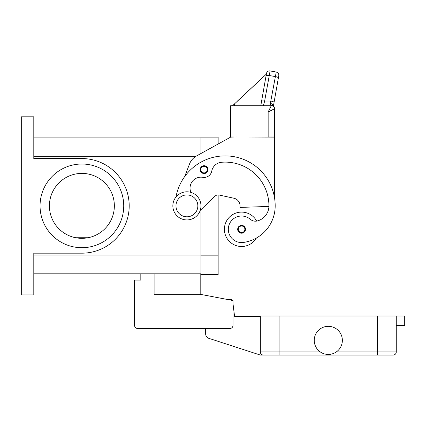 <?xml version="1.0" encoding="UTF-8"?>
<svg xmlns="http://www.w3.org/2000/svg" width="426" height="426" viewBox="0 0 426 426"><rect width="100%" height="100%" fill="white"/><g stroke="black" fill="none" stroke-linecap="round" stroke-linejoin="round"><path stroke-width="0.64" d="M190.907 192.382A10.938 10.938 0 0 1 202.792 177.317A7.812 7.812 0 0 0 211.765 171.092A10.938 10.938 0 0 1 221.611 162.263A43.745 43.745 0 0 1 268.934 205.864A15.624 15.624 0 0 1 257.549 220.897A7.812 7.812 0 0 1 250.302 219.278A13.281 13.281 0 0 0 228.448 231.185A13.281 13.281 0 0 0 243.48 242.442A36.956 36.956 0 0 0 275.18 205.864A49.996 49.996 0 0 0 175.981 197.014A49.996 49.996 0 0 1 184.767 176.444L189.501 164.042A15.624 15.624 0 0 1 196.546 155.937L230.652 137.119L218.155 144.015L218.155 137.119L200.971 137.119L200.971 153.498L200.971 137.902L33.798 137.902M33.798 273.822L200.971 273.822L200.971 209.667L200.971 274.605L218.155 274.605L218.155 194.927A4.686 4.686 0 0 1 219.15 195.033A4.686 4.686 0 0 0 214.901 196.237L200.22 210.391M21.3 116.809L33.798 116.809L33.798 158.557L81.888 158.557A47.307 47.307 0 0 1 129.195 205.864A47.307 47.307 0 0 1 81.888 253.172L33.798 253.172L33.798 294.914L21.3 294.914L21.3 116.809M49.421 205.864A32.467 32.467 0 0 1 81.888 173.398A32.467 32.467 0 0 1 114.354 205.864A32.467 32.467 0 0 1 81.888 238.326A32.467 32.467 0 0 1 49.421 205.864M88.054 237.74L75.721 237.74M75.721 173.989L88.054 173.989M123.726 205.864A41.839 41.839 0 0 1 81.888 247.703A41.839 41.839 0 0 1 40.049 205.864A41.839 41.839 0 0 1 81.888 164.021A41.839 41.839 0 0 1 123.726 205.864M256.383 238.054A17.184 17.184 0 0 1 224.406 229.3A17.184 17.184 0 0 1 256.692 221.089M204.097 173.52A3.903 3.903 0 0 1 200.188 169.617A3.903 3.903 0 0 1 204.097 165.709A3.903 3.903 0 0 1 208 169.617A3.903 3.903 0 0 1 204.097 173.52M241.59 233.203A3.903 3.903 0 0 1 237.687 229.3A3.903 3.903 0 0 1 241.59 225.391A3.903 3.903 0 0 1 245.498 229.3A3.903 3.903 0 0 1 241.59 233.203M186.907 219.922A14.063 14.063 0 0 0 200.971 205.864A14.063 14.063 0 0 0 186.907 191.801A14.063 14.063 0 0 0 172.85 205.864A14.063 14.063 0 0 0 186.907 219.922M186.907 216.797A10.938 10.938 0 0 0 197.845 205.864A10.938 10.938 0 0 0 186.907 194.927A10.938 10.938 0 0 0 175.97 205.864A10.938 10.938 0 0 0 186.907 216.797M268.923 206.418L240.03 207.425L240.03 205.864A7.812 7.812 0 0 0 233.874 198.228L219.15 195.033M270.334 103.534A3.126 2.013 10 0 1 273.428 105.904L274.056 102.437A3.126 0.799 10 0 0 273.21 101.702A3.126 0.799 10 0 0 270.979 101.084L264.637 101.084L263.412 105.717L260.787 105.717L266.474 73.469L261.559 101.351A3.126 0.799 10 0 1 262.507 100.957A3.126 0.799 10 0 1 264.637 101.084L270.095 70.934L276.25 72.021A3.126 3.126 0 0 1 278.263 73.304A3.126 3.126 0 0 0 276.25 72.021L270.334 103.534L270.308 104.423L271.277 105.265L271.277 105.717L230.652 105.717L230.652 136.964L274.403 137.119L274.403 197.057M230.652 137.119L236.904 136.964M271.277 105.717A3.126 3.126 0 0 1 273.487 106.633A3.126 3.126 0 0 0 271.277 105.717A3.126 3.126 0 0 1 273.487 106.633A3.126 3.126 0 0 0 271.277 105.717L268.151 111.963L268.151 136.964L274.403 136.964L274.403 108.167A3.126 2.902 180 0 0 271.277 105.265A3.126 2.364 -62.3 0 1 272.725 105.398A3.126 2.364 -62.3 0 1 272.741 105.403M230.652 111.963L268.151 111.963L274.403 108.843A3.126 3.126 0 0 0 273.487 106.633A3.126 3.126 0 0 1 274.403 108.843A3.126 3.126 0 0 0 273.487 106.633M270.095 70.934A3.126 3.126 0 0 0 266.474 73.469A3.126 3.126 0 0 1 270.095 70.934M261.559 101.351L260.787 105.717M266.447 73.613L266.362 74.092L232.569 105.717M266.362 74.092L237.202 101.287M234.827 103.502L234.438 105.717M278.785 75.636L278.38 77.931L278.785 75.636A3.126 3.126 0 0 0 278.263 73.304A3.126 3.126 0 0 1 278.785 75.636M274.056 102.437L278.38 77.931A3.126 0.799 10 0 0 277.528 77.197A3.126 0.799 10 0 0 275.303 76.579L269.147 75.493A3.126 0.799 -170 0 0 267.017 75.37A3.126 0.799 -170 0 0 266.069 75.759M200.188 273.822L200.188 294.291L154.1 294.291L154.1 273.822M200.188 294.291L233.001 300.543L233.001 325.384A3.126 3.126 0 0 1 229.875 328.505L137.694 328.505A3.126 3.126 0 0 1 134.568 325.384L134.568 280.074L140.82 280.074L140.82 273.822M396.265 325.384L404.7 325.384L404.7 316.007L260.339 316.007L260.339 351.94A3.126 3.126 0 0 0 263.465 355.066L279.089 355.066L260.339 355.066L208.894 338.35A4.686 4.686 0 0 1 205.657 333.893L205.657 328.505L137.694 328.505M233.001 300.543L233.001 304.366A1.56 1.56 0 0 1 233.155 304.883L234.561 316.321L260.339 316.321M134.568 325.384L134.568 306.635M228.565 299.696L231.504 299.377L231.606 300.277M279.089 316.007L279.089 355.066L393.139 355.066A3.126 3.126 0 0 0 395.349 354.15A3.126 3.126 0 0 1 393.139 355.066M396.265 316.007L396.265 351.94A3.126 3.126 0 0 1 395.349 354.15A3.126 3.126 0 0 0 396.265 351.94L377.516 351.94L377.516 355.066M342.36 340.379A14.063 14.063 0 0 1 328.302 354.443A14.063 14.063 0 0 1 314.239 340.379A14.063 14.063 0 0 1 328.302 326.321A14.063 14.063 0 0 1 342.36 340.379M263.465 355.066A3.126 3.126 0 0 1 261.255 354.15M218.155 255.856L200.971 255.856M33.798 156.651L195.38 156.651M33.798 255.078L200.971 255.078M204.097 172.897A3.28 3.28 0 0 0 207.377 169.617A3.28 3.28 0 0 0 204.097 166.337A3.28 3.28 0 0 0 200.811 169.617A3.28 3.28 0 0 0 204.097 172.897M241.59 232.58A3.28 3.28 0 0 0 244.87 229.3A3.28 3.28 0 0 0 241.59 226.014A3.28 3.28 0 0 0 238.31 229.3A3.28 3.28 0 0 0 241.59 232.58M377.516 316.007L377.516 351.94L336.306 351.94M320.299 351.94L260.339 351.94M274.403 108.167A3.126 3.126 0 0 0 272.725 105.398"/></g></svg>
